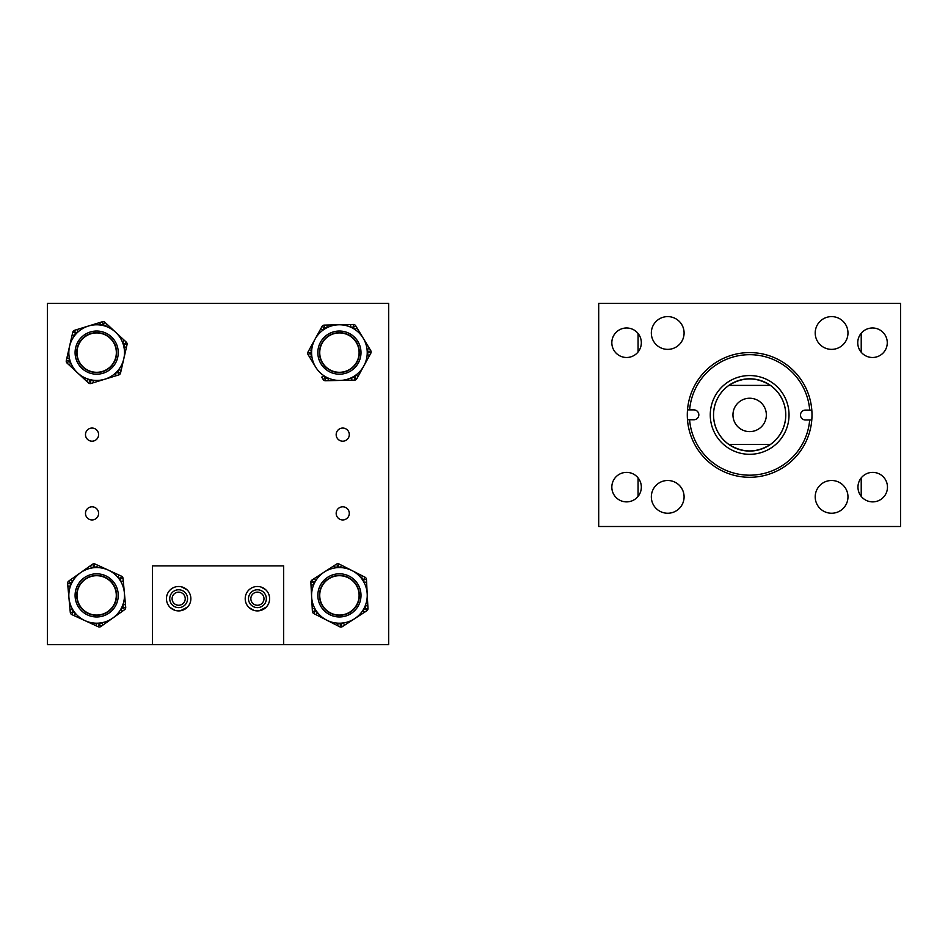 <?xml version="1.0" encoding="UTF-8"?>
<svg xmlns="http://www.w3.org/2000/svg" width="948" height="948" viewBox="0 0 948 948"><rect width="100%" height="100%" fill="white"/><g stroke="black" fill="none" stroke-linecap="round" stroke-linejoin="round"><path stroke-width="1.42" d="M815.209 496.871A16.377 16.377 0 0 0 831.586 513.247A16.377 16.377 0 0 0 847.974 496.871A16.377 16.377 0 0 0 831.586 480.494A16.377 16.377 0 0 0 815.209 496.871M651.335 496.871A16.377 16.377 0 0 0 667.712 513.247A16.377 16.377 0 0 0 684.089 496.871A16.377 16.377 0 0 0 667.712 480.494A16.377 16.377 0 0 0 651.335 496.871M651.335 332.997A16.377 16.377 0 0 0 667.712 349.374A16.377 16.377 0 0 0 684.089 332.997A16.377 16.377 0 0 0 667.712 316.608A16.377 16.377 0 0 0 651.335 332.997M815.209 332.997A16.377 16.377 0 0 0 831.586 349.374A16.377 16.377 0 0 0 847.974 332.997A16.377 16.377 0 0 0 831.586 316.608A16.377 16.377 0 0 0 815.209 332.997M857.75 342.738A14.753 14.753 0 0 0 872.515 357.491A14.753 14.753 0 0 0 887.269 342.738A14.753 14.753 0 0 0 872.515 327.984A14.753 14.753 0 0 0 857.75 342.738M857.964 487.13A14.753 14.753 0 0 0 872.717 501.883A14.753 14.753 0 0 0 887.47 487.13A14.753 14.753 0 0 0 872.717 472.377A14.753 14.753 0 0 0 857.964 487.13M611.827 487.13A14.753 14.753 0 0 0 626.581 501.883A14.753 14.753 0 0 0 641.334 487.13A14.753 14.753 0 0 0 626.581 472.377A14.753 14.753 0 0 0 611.827 487.13M611.827 342.738A14.753 14.753 0 0 0 626.581 357.491A14.753 14.753 0 0 0 641.334 342.738A14.753 14.753 0 0 0 626.581 327.984A14.753 14.753 0 0 0 611.827 342.738M900.6 303.36L900.6 526.507L598.698 526.507L598.698 303.36L900.6 303.36M749.761 354.682A60.245 60.245 0 0 0 689.611 409.88L693.9 409.892A4.93 4.93 0 0 1 698.83 414.833A4.93 4.93 0 0 1 693.877 419.763L689.599 419.751A60.245 60.245 0 0 0 749.536 475.185A60.245 60.245 0 0 0 809.687 419.976L805.397 419.976A4.93 4.93 0 0 1 800.479 415.023A4.93 4.93 0 0 1 805.421 410.105L809.711 410.105A60.245 60.245 0 0 0 749.761 354.682M687.501 409.88A62.355 62.355 0 0 0 749.536 477.282A62.355 62.355 0 0 0 811.808 410.117A62.355 62.355 0 0 0 749.761 352.585A62.355 62.355 0 0 0 687.501 409.88L689.611 409.88M749.714 378.809A36.119 36.119 0 0 0 713.524 414.869A36.119 36.119 0 0 0 749.584 451.058A36.119 36.119 0 0 0 785.774 414.999A36.119 36.119 0 0 0 749.714 378.809M749.726 375.55A39.378 39.378 0 0 0 710.265 414.857A39.378 39.378 0 0 0 749.572 454.305A39.378 39.378 0 0 0 789.032 415.011A39.378 39.378 0 0 0 749.726 375.55M687.49 419.751L689.599 419.751M811.796 419.988L809.687 419.976M811.808 410.117L809.711 410.105M732.958 414.928A16.697 16.697 0 0 0 749.655 431.624A16.697 16.697 0 0 0 766.351 414.928A16.697 16.697 0 0 0 749.655 398.231A16.697 16.697 0 0 0 732.958 414.928M728.894 385.398A36.095 36.095 0 0 0 728.858 444.434C742.722 453.108 756.575 453.108 770.44 444.434A36.095 36.095 0 0 0 770.404 385.398C756.563 376.771 742.734 376.771 728.894 385.398L770.404 385.398M770.44 444.434L728.858 444.434M861.222 496.373L861.222 477.887M861.222 352.241L861.222 333.234M638.075 333.495L638.075 351.981M638.075 477.887L638.075 496.373M98.604 434.622A6.565 6.565 0 0 1 92.039 441.187A6.565 6.565 0 0 1 85.486 434.622A6.565 6.565 0 0 1 92.039 428.058A6.565 6.565 0 0 1 98.604 434.622M98.604 513.378A6.565 6.565 0 0 1 92.039 519.942A6.565 6.565 0 0 1 85.486 513.378A6.565 6.565 0 0 1 92.039 506.813A6.565 6.565 0 0 1 98.604 513.378M185.227 598.698A6.565 6.565 0 0 1 178.662 605.262A6.565 6.565 0 0 1 172.098 598.698A6.565 6.565 0 0 1 178.662 592.133A6.565 6.565 0 0 1 185.227 598.698M263.982 598.698A6.565 6.565 0 0 1 257.418 605.262A6.565 6.565 0 0 1 250.853 598.698A6.565 6.565 0 0 1 257.418 592.133A6.565 6.565 0 0 1 263.982 598.698M349.302 513.378A6.565 6.565 0 0 1 342.738 519.942A6.565 6.565 0 0 1 336.173 513.378A6.565 6.565 0 0 1 342.738 506.813A6.565 6.565 0 0 1 349.302 513.378M349.302 434.622A6.565 6.565 0 0 1 342.738 441.187A6.565 6.565 0 0 1 336.173 434.622A6.565 6.565 0 0 1 342.738 428.058A6.565 6.565 0 0 1 349.302 434.622M152.415 644.64L47.4 644.64L47.4 303.36L388.68 303.36L388.68 644.64L283.665 644.64L283.665 565.885L152.415 565.885L152.415 644.64L283.665 644.64M319.76 594.23A19.695 19.695 0 0 0 338.246 615.039A19.695 19.695 0 0 0 359.067 596.553A19.695 19.695 0 0 0 340.581 575.732A19.695 19.695 0 0 0 319.725 595.391A19.695 19.695 0 0 0 339.42 615.074M359.067 596.553A19.695 19.695 0 0 0 339.42 575.697M96.66 575.697A19.695 19.695 0 0 0 91.755 614.458A19.695 19.695 0 0 0 115.727 600.297A19.695 19.695 0 0 0 101.578 576.325A19.695 19.695 0 0 0 77.594 590.486A19.695 19.695 0 0 0 91.755 614.458M96.66 615.074A19.695 19.695 0 0 0 101.578 576.325M339.42 332.926A19.695 19.695 0 0 0 326.112 367.125A19.695 19.695 0 0 0 353.924 365.916A19.695 19.695 0 0 0 352.715 338.092A19.695 19.695 0 0 0 324.903 339.301A19.695 19.695 0 0 0 326.112 367.125M339.42 372.303A19.695 19.695 0 0 0 352.715 338.092M96.66 332.926A19.695 19.695 0 0 0 85.166 368.594A19.695 19.695 0 0 0 112.646 364.115A19.695 19.695 0 0 0 108.167 336.635A19.695 19.695 0 0 0 80.687 341.102A19.695 19.695 0 0 0 85.166 368.594M96.66 372.303A19.695 19.695 0 0 0 108.167 336.635M253.874 610.382L249.051 607.585M257.418 610.903C245.876 606.862 245.876 606.862 257.418 610.903L259.231 610.773L266.341 607.028M245.212 598.698A12.206 12.206 0 0 0 257.418 610.903A12.206 12.206 0 0 0 269.623 598.698A12.206 12.206 0 0 0 257.418 586.492A12.206 12.206 0 0 0 245.212 598.698M175.119 610.382L170.296 607.585M178.662 610.903C167.121 606.862 167.121 606.862 178.662 610.903L180.476 610.773L187.586 607.028M166.457 598.698A12.206 12.206 0 0 0 178.662 610.903A12.206 12.206 0 0 0 190.868 598.698A12.206 12.206 0 0 0 178.662 586.492A12.206 12.206 0 0 0 166.457 598.698M257.418 586.492C245.876 590.545 245.876 590.545 257.418 586.492C268.959 590.545 268.959 590.545 257.418 586.492M180.487 586.622L178.662 586.492C167.121 590.545 167.121 590.545 178.662 586.492L176.849 586.622M169.739 598.698A8.923 8.923 0 0 0 178.662 607.621A8.923 8.923 0 0 0 187.586 598.698A8.923 8.923 0 0 0 178.662 589.774A8.923 8.923 0 0 0 169.739 598.698M248.494 598.698A8.923 8.923 0 0 0 257.418 607.621A8.923 8.923 0 0 0 266.341 598.698A8.923 8.923 0 0 0 257.418 589.774A8.923 8.923 0 0 0 248.494 598.698M181.352 586.788L187.029 589.81M186.874 589.668L186.069 588.992M185.002 588.27L183.711 587.582M260.961 587.013L265.784 589.81M311.596 353.213A27.824 27.824 0 0 0 340.012 380.432A27.824 27.824 0 0 0 367.231 352.016A27.824 27.824 0 0 0 338.815 324.785A27.824 27.824 0 0 0 311.596 353.213M360.987 352.146A21.579 21.579 0 0 0 338.946 331.042A21.579 21.579 0 0 0 317.841 353.071A21.579 21.579 0 0 0 339.882 374.187A21.579 21.579 0 0 0 360.987 352.146M359.363 352.182A19.955 19.955 0 0 0 338.981 332.665A19.955 19.955 0 0 0 319.464 353.035A19.955 19.955 0 0 0 339.846 372.552A19.955 19.955 0 0 0 359.363 352.182M315.625 367.042L308.076 354.599A2.631 2.631 0 0 1 308.017 351.969L322.024 326.468A2.631 2.631 0 0 1 324.263 325.105L350.618 324.536L327.024 325.046L327.072 327.664L324.323 327.724L323.007 330.141L320.697 328.873M323.161 379.484L321.739 377.126L323.979 375.764L325.413 378.122L328.162 378.062L328.221 380.681L325.472 380.741A2.631 2.631 0 0 1 323.161 379.484A2.631 2.631 0 0 0 325.472 380.741A2.631 2.631 0 0 1 323.161 379.484A2.631 2.631 0 0 0 325.472 380.741L325.413 378.122L323.161 379.484M357.088 328.091L354.848 329.454L353.414 327.096L350.665 327.155L350.618 324.536L353.367 324.477A2.631 2.631 0 0 1 355.666 325.745L370.751 350.618A2.631 2.631 0 0 1 370.81 353.249L356.804 378.762L358.131 376.344L355.832 375.076L354.505 377.494L354.564 380.124L328.221 380.681M369.329 348.272L367.077 349.634L368.511 351.981L370.81 353.249A2.631 2.631 0 0 0 370.751 350.618A2.631 2.631 0 0 1 370.81 353.249A2.631 2.631 0 0 0 370.751 350.618L368.511 351.981L367.184 354.398L369.483 355.666M356.804 378.762A2.631 2.631 0 0 1 354.564 380.124A2.631 2.631 0 0 0 356.804 378.762A2.631 2.631 0 0 1 354.564 380.124A2.631 2.631 0 0 0 356.804 378.762L354.505 377.494L351.755 377.553L351.815 380.184M309.498 356.946L311.75 355.595L310.316 353.237L311.643 350.819L309.344 349.563M324.263 325.105A2.631 2.631 0 0 0 322.024 326.468A2.631 2.631 0 0 1 324.263 325.105A2.631 2.631 0 0 0 322.024 326.468L324.323 327.724L324.263 325.105M308.017 351.969A2.631 2.631 0 0 0 307.697 353.296A2.631 2.631 0 0 1 308.017 351.969A2.631 2.631 0 0 0 308.076 354.599L310.316 353.237L308.017 351.969M123.264 344.42A27.824 27.824 0 0 0 88.472 326.017A27.824 27.824 0 0 0 70.069 360.797A27.824 27.824 0 0 0 104.849 379.2A27.824 27.824 0 0 0 123.264 344.42M100.524 325.057A27.824 27.824 0 0 0 88.472 326.017L102.384 321.739A2.631 2.631 0 0 1 104.944 322.32L115.609 332.227L104.944 322.32A2.631 2.631 0 0 0 102.384 321.739A2.631 2.631 0 0 1 104.944 322.32A2.631 2.631 0 0 0 102.384 321.739L103.154 324.24L100.524 325.057L99.753 322.545M76.041 358.96A21.579 21.579 0 0 0 103.012 373.239A21.579 21.579 0 0 0 117.291 346.257A21.579 21.579 0 0 0 90.321 331.99A21.579 21.579 0 0 0 76.041 358.96M77.594 358.486A19.955 19.955 0 0 0 102.538 371.675A19.955 19.955 0 0 0 115.739 346.743A19.955 19.955 0 0 0 90.795 333.542A19.955 19.955 0 0 0 77.594 358.486M115.609 332.227L126.262 342.121A2.631 2.631 0 0 1 127.032 344.634L126.428 347.312L127.032 344.634A2.631 2.631 0 0 0 126.985 343.271A2.631 2.631 0 0 1 127.032 344.634A2.631 2.631 0 0 0 126.262 342.121L124.472 344.053L122.458 342.169L124.247 340.249M120.55 373.002L117.99 372.41L118.761 374.922A2.631 2.631 0 0 0 120.55 373.002A2.631 2.631 0 0 1 118.761 374.922A2.631 2.631 0 0 0 120.55 373.002L121.154 370.324L120.55 373.002A2.631 2.631 0 0 1 118.761 374.922L93.579 382.672L116.13 375.74L115.36 373.228L117.99 372.41L118.607 369.732L121.154 370.324L126.428 347.312L123.868 346.731L124.472 344.053L127.032 344.634M93.579 382.672L90.949 383.49A2.631 2.631 0 0 1 88.389 382.897L86.375 381.025L88.389 382.897A2.631 2.631 0 0 0 90.949 383.49A2.631 2.631 0 0 1 88.389 382.897A2.631 2.631 0 0 0 90.949 383.49L90.178 380.978L92.809 380.172L93.579 382.672M88.389 382.897L90.178 380.978L88.164 379.105L86.375 381.025L67.071 363.096A2.631 2.631 0 0 1 66.289 360.584L66.905 357.906L66.289 360.584A2.631 2.631 0 0 0 67.071 363.096A2.631 2.631 0 0 1 66.289 360.584A2.631 2.631 0 0 0 67.071 363.096L68.849 361.176L70.863 363.048L69.085 364.968M66.289 360.584L68.849 361.176L69.465 358.486L66.905 357.906L72.783 332.215A2.631 2.631 0 0 1 74.572 330.295L88.472 326.017M72.166 334.905L74.726 335.485L75.342 332.807L77.973 332.001L77.203 329.489M104.944 322.32L103.154 324.24L105.169 326.112L106.958 324.192M119.377 579.311A27.824 27.824 0 0 0 80.592 572.675A27.824 27.824 0 0 0 73.956 611.472A27.824 27.824 0 0 0 112.741 618.096A27.824 27.824 0 0 0 119.377 579.311M79.051 607.858A21.579 21.579 0 0 0 109.138 613A21.579 21.579 0 0 0 114.281 582.925A21.579 21.579 0 0 0 84.194 577.782A21.579 21.579 0 0 0 79.051 607.858M80.379 606.921A19.955 19.955 0 0 0 108.191 611.673A19.955 19.955 0 0 0 112.954 583.861A19.955 19.955 0 0 0 85.142 579.11A19.955 19.955 0 0 0 80.379 606.921M121.51 576.194L119.01 575.045L121.51 576.194A2.631 2.631 0 0 1 123.027 578.327L123.287 581.077L123.027 578.327A2.631 2.631 0 0 0 121.51 576.194A2.631 2.631 0 0 1 123.027 578.327A2.631 2.631 0 0 0 121.51 576.194L120.42 578.576L117.919 577.427L119.01 575.045L97.573 565.174L108.297 570.104M92.466 564.273L93.982 566.418L95.073 564.024A2.631 2.631 0 0 0 92.466 564.273A2.631 2.631 0 0 1 95.073 564.024A2.631 2.631 0 0 0 92.466 564.273A2.631 2.631 0 0 1 95.073 564.024L97.573 565.174L96.483 567.568L93.982 566.418L91.731 568.006L90.214 565.861L92.466 564.273L68.706 581.088L70.958 579.501L72.475 581.634L70.223 583.221L70.484 585.971L67.865 586.208L67.616 583.47A2.631 2.631 0 0 1 68.706 581.088A2.631 2.631 0 0 0 67.616 583.47L70.223 583.221L68.706 581.088M125.717 607.312L125.468 604.575L125.717 607.312A2.631 2.631 0 0 1 124.615 609.694L103.119 624.922L124.615 609.694A2.631 2.631 0 0 0 125.717 607.312L123.098 607.55L122.849 604.812L125.468 604.575L123.287 581.077L120.669 581.314L120.42 578.576L123.027 578.327M103.119 624.922L100.867 626.51A2.631 2.631 0 0 1 98.248 626.746L95.76 625.597L98.248 626.746A2.631 2.631 0 0 0 100.867 626.51L99.35 624.365L101.602 622.777L103.119 624.922M70.045 609.706L72.664 609.469L72.913 612.207L70.294 612.444A2.631 2.631 0 0 0 71.811 614.588A2.631 2.631 0 0 1 70.294 612.444A2.631 2.631 0 0 0 71.811 614.588L74.311 615.738L71.811 614.588A2.631 2.631 0 0 1 70.294 612.444L67.865 586.208M98.248 626.746L99.35 624.365L96.85 623.215L95.76 625.597L74.311 615.738L75.413 613.356L72.913 612.207L71.811 614.588M124.615 609.694L123.098 607.55L120.858 609.137L122.375 611.282M364.21 608.024A27.824 27.824 0 0 0 352.052 570.601A27.824 27.824 0 0 0 314.618 582.747A27.824 27.824 0 0 0 326.776 620.182A27.824 27.824 0 0 0 364.21 608.024M366.592 582.155L363.973 582.297A27.824 27.824 0 0 0 361.378 578.292L362.563 575.957L365.016 577.202A2.631 2.631 0 0 1 366.449 579.406L367.208 593.934L366.449 579.406A2.631 2.631 0 0 0 365.016 577.202L363.819 579.548L361.378 578.292M320.187 585.591A21.579 21.579 0 0 0 329.62 614.612A21.579 21.579 0 0 0 358.64 605.191A21.579 21.579 0 0 0 349.219 576.159A21.579 21.579 0 0 0 320.187 585.591M321.645 586.326A19.955 19.955 0 0 0 330.354 613.166A19.955 19.955 0 0 0 357.195 604.457A19.955 19.955 0 0 0 348.473 577.616A19.955 19.955 0 0 0 321.645 586.326M367.208 593.934L367.966 608.474A2.631 2.631 0 0 1 366.769 610.808L342.358 626.652A2.631 2.631 0 0 1 339.74 626.794L313.812 613.569L339.74 626.794A2.631 2.631 0 0 0 342.358 626.652A2.631 2.631 0 0 1 339.74 626.794A2.631 2.631 0 0 0 342.358 626.652L340.936 624.448L343.235 622.955L344.669 625.159M316.265 614.825L317.462 612.479L315.009 611.235L314.866 608.486L312.236 608.628L312.39 611.365L310.861 582.309A2.631 2.631 0 0 1 312.058 579.975L336.469 564.131L334.158 565.624L335.592 567.828L337.903 566.323L339.088 563.989L362.563 575.957M311.015 585.058L313.634 584.916L313.492 582.167L312.058 579.975A2.631 2.631 0 0 0 310.861 582.309L313.492 582.167L315.791 580.674L314.369 578.47M336.469 564.131A2.631 2.631 0 0 1 339.088 563.989A2.631 2.631 0 0 0 336.469 564.131A2.631 2.631 0 0 1 339.088 563.989A2.631 2.631 0 0 0 336.469 564.131L337.903 566.323L340.344 567.579L341.541 565.233M367.824 605.725L365.193 605.855L365.336 608.604L363.037 610.109L364.459 612.301M339.74 626.794L340.936 624.448L338.483 623.203L337.287 625.538M313.812 613.569A2.631 2.631 0 0 1 312.39 611.365A2.631 2.631 0 0 0 313.812 613.569A2.631 2.631 0 0 1 312.39 611.365A2.631 2.631 0 0 0 313.812 613.569L315.009 611.235L312.39 611.365M353.367 324.477A2.631 2.631 0 0 1 355.666 325.745L353.414 327.096L353.367 324.477M72.783 332.215A2.631 2.631 0 0 1 74.572 330.295L75.342 332.807L72.783 332.215M367.682 609.801A2.631 2.631 0 0 1 366.769 610.808L365.336 608.604L367.966 608.474A2.631 2.631 0 0 1 367.682 609.801M363.973 582.297L363.819 579.548L366.449 579.406"/></g></svg>
